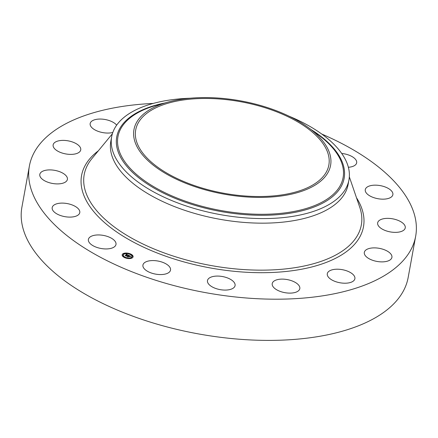 <?xml version="1.0" encoding="UTF-8"?>
<svg xmlns="http://www.w3.org/2000/svg" width="438" height="438" viewBox="0 0 438 438"><rect width="100%" height="100%" fill="white"/><g stroke="black" fill="none" stroke-linecap="round" stroke-linejoin="round"><path stroke-width="0.66" d="M115.512 241.957A14.021 6.647 -169.7 0 1 115.988 244.453A14.021 6.647 -169.7 0 1 103.521 248.828A14.021 6.647 -169.7 0 1 88.881 241.929A14.021 6.647 -169.7 0 1 88.399 239.438A14.021 6.647 -169.7 0 1 100.866 235.058A14.021 6.647 -169.7 0 1 115.512 241.957M321.766 134.055A196.301 93.064 -169.7 0 1 415.667 236.235L408.178 277.435A196.301 93.064 -169.7 0 1 268.237 340.397A196.301 93.064 -169.7 0 1 21.9 207.234L29.39 166.035A196.301 93.064 -169.7 0 1 153.234 103.428M415.667 236.235A196.301 93.064 -169.7 0 1 275.726 299.198A196.301 93.064 -169.7 0 1 29.39 166.035M205.674 98.462A98.15 46.532 -169.7 0 1 328.845 165.044A98.15 46.532 -169.7 0 1 258.874 196.525A98.15 46.532 -169.7 0 1 135.703 129.944A98.15 46.532 -169.7 0 1 205.674 98.462M326.748 174.548A99.919 47.37 10.3 0 0 308.259 127.518A99.919 47.37 10.3 0 0 168.181 102.059A99.919 47.37 10.3 0 0 137.8 120.434A99.919 47.37 10.3 0 0 203.796 189.435A99.919 47.37 10.3 0 0 326.748 174.548M288.998 116.174A120.587 57.17 10.3 0 1 348.949 179.898A120.587 57.17 10.3 0 1 344.317 190.99A120.587 57.17 -169.7 0 1 262.986 218.578A120.587 57.17 10.3 0 1 111.663 136.776A120.587 57.17 10.3 0 1 116.289 125.684A120.587 57.17 -169.7 0 1 190.201 98.222M348.949 179.898L348.111 184.491A120.587 57.17 -169.7 0 1 262.148 223.166A120.587 57.17 -169.7 0 1 110.825 141.37L111.663 136.776M365.319 189.468A14.021 6.647 -169.7 0 1 380.458 185.657A14.021 6.647 -169.7 0 1 392.87 194.669A14.021 6.647 -169.7 0 1 392.831 194.855A14.021 6.647 -169.7 0 1 377.687 198.666A14.021 6.647 -169.7 0 1 365.276 189.654A14.021 6.647 -169.7 0 1 365.319 189.468M65.705 181.863A14.021 6.647 -169.7 0 1 49.554 182.772A14.021 6.647 -169.7 0 1 39.803 174.395A14.021 6.647 -169.7 0 1 41.5 171.937A14.021 6.647 -169.7 0 1 57.646 171.028A14.021 6.647 -169.7 0 1 67.397 179.41A14.021 6.647 -169.7 0 1 65.705 181.863M379.352 220.402A14.021 6.647 -169.7 0 1 395.503 219.493A14.021 6.647 -169.7 0 1 405.249 227.875A14.021 6.647 -169.7 0 1 403.557 230.328A14.021 6.647 -169.7 0 1 387.406 231.237A14.021 6.647 -169.7 0 1 377.66 222.86A14.021 6.647 -169.7 0 1 379.352 220.402M75.544 153.864A14.021 6.647 -169.7 0 1 60.384 152.402A14.021 6.647 -169.7 0 1 53.14 144.879A14.021 6.647 -169.7 0 1 58.331 140.91A14.021 6.647 -169.7 0 1 73.491 142.372A14.021 6.647 -169.7 0 1 80.734 149.895A14.021 6.647 -169.7 0 1 75.544 153.864M369.508 248.401A14.021 6.647 -169.7 0 1 384.668 249.868A14.021 6.647 -169.7 0 1 391.911 257.385A14.021 6.647 -169.7 0 1 386.721 261.355A14.021 6.647 -169.7 0 1 371.561 259.893A14.021 6.647 -169.7 0 1 364.323 252.376A14.021 6.647 -169.7 0 1 369.508 248.401M112.818 132.468A14.021 6.647 -169.7 0 1 107.764 133.059A14.021 6.647 -169.7 0 1 90.168 123.549A14.021 6.647 -169.7 0 1 100.165 119.048A14.021 6.647 -169.7 0 1 116.661 125.148M337.293 269.206A14.021 6.647 -169.7 0 1 354.889 278.721A14.021 6.647 -169.7 0 1 344.892 283.216A14.021 6.647 -169.7 0 1 327.295 273.706A14.021 6.647 -169.7 0 1 337.293 269.206M287.602 279.652A14.021 6.647 -169.7 0 1 299.811 288.62A14.021 6.647 -169.7 0 1 284.432 292.579A14.021 6.647 -169.7 0 1 272.222 283.61A14.021 6.647 -169.7 0 1 287.602 279.652M228.006 278.135A14.021 6.647 -169.7 0 1 235.075 285.587A14.021 6.647 -169.7 0 1 214.549 288.023A14.021 6.647 -169.7 0 1 207.481 280.572A14.021 6.647 -169.7 0 1 228.006 278.135M167.573 264.902A14.021 6.647 -169.7 0 1 170.524 270.076A14.021 6.647 -169.7 0 1 160.719 274.571A14.021 6.647 -169.7 0 1 145.881 270.235A14.021 6.647 -169.7 0 1 142.93 265.061A14.021 6.647 -169.7 0 1 152.736 260.566A14.021 6.647 -169.7 0 1 167.573 264.902M341.7 153.453A14.021 6.647 -169.7 0 1 356.176 160.335A14.021 6.647 -169.7 0 1 356.658 162.832A14.021 6.647 -169.7 0 1 348.363 167.272M79.738 212.802A14.021 6.647 -169.7 0 1 64.594 216.607A14.021 6.647 -169.7 0 1 52.188 207.601A14.021 6.647 -169.7 0 1 52.226 207.409A14.021 6.647 -169.7 0 1 67.37 203.604A14.021 6.647 -169.7 0 1 79.776 212.611A14.021 6.647 -169.7 0 1 79.738 212.802M123.1 253.673A5.552 2.633 -169.7 0 1 129.473 253.553A5.552 2.633 -169.7 0 1 133.097 256.799A5.552 2.633 -169.7 0 1 132.172 257.938A5.552 2.633 -169.7 0 1 125.805 258.064A5.552 2.633 -169.7 0 1 122.175 254.812A5.552 2.633 -169.7 0 1 123.1 253.673M133.064 256.942A5.552 2.633 10.3 0 0 130.71 254.347M130.113 254.089L130.721 254.281L130.113 254.089A5.552 2.633 10.3 0 0 127.047 253.372M126.374 253.328A5.552 2.633 10.3 0 0 123.532 253.733M123.253 254.062L123.308 253.772L123.91 253.963L123.248 253.843A5.552 2.633 10.3 0 0 123.045 253.969A5.552 2.633 10.3 0 0 122.158 254.96M123.319 255.173A4.375 2.075 10.3 0 0 123.281 255.316A4.375 2.075 10.3 0 0 124.666 257.243M125.202 257.517A4.375 2.075 10.3 0 0 128.219 258.267M128.881 258.283A4.375 2.075 10.3 0 0 131.159 257.779A4.375 2.075 10.3 0 0 131.362 257.643L132.024 257.774L131.362 257.654L131.685 258.168M131.466 257.56A4.375 2.075 10.3 0 0 131.887 256.882A4.375 2.075 10.3 0 0 131.904 256.734M132.15 256.055L132.703 256.301M123.198 254.133L123.757 254.341M122.52 255.606L123.073 255.847M131.208 257.484A4.375 2.075 -169.7 0 1 126.193 257.582A4.375 2.075 -169.7 0 1 123.33 255.025A4.375 2.075 -169.7 0 1 124.063 254.128A4.375 2.075 -169.7 0 1 129.084 254.029A4.375 2.075 -169.7 0 1 131.942 256.591A4.375 2.075 -169.7 0 1 131.208 257.484M128.558 255.277L127.863 255.376L127.453 254.883L126.062 255.907L125.153 255.48L126.927 254.752L126.1 254.615L127.031 254.692L126.04 254.544L126.171 254.166L128.558 255.277M128.602 255.381L127.88 255.442L128.602 255.381M127.858 255.255L127.48 255.009L126.188 256.082L125.164 255.568L126.117 256.011L127.458 254.96L127.863 255.223M128.745 255.365L130.798 256.329L130.07 256.411L129.292 255.737L128.662 256.104L129.341 255.836L130.015 256.219L129.352 255.885L128.838 256.181L129.681 256.339L129.117 256.668L128.553 256.164L127.951 256.777L126.976 256.318L127.474 256.372L128.055 256.038L127.699 255.923L128.153 255.978L127.677 255.858L128.268 255.918L128.745 255.365M130.869 256.449L130.075 256.487L130.869 256.449M129.774 256.438L129.166 256.734L129.774 256.438M129.013 256.504L128.608 256.312L128.088 256.975L126.927 256.394L128.011 256.903L128.597 256.268L129.013 256.504M128.838 255.589L128.12 256.17M128.153 255.978L128.011 256.296M128.055 256L127.551 256.591M129.106 255.847L128.816 255.71M128.268 255.918L128.214 256.208M128.203 255.891L128.153 256.181M128.093 256.016L128.038 256.307M126.182 254.489L126.16 254.21M126.171 254.166L126.117 254.462M126.927 254.752L125.679 255.732M132.725 256.164L132.123 255.973L132.785 256.093L132.676 256.454M125.158 257.522L124.551 257.33L125.158 257.522M128.832 258.404L128.224 258.217L128.832 258.404M126.44 253.208L127.047 253.399L126.44 253.208M122.547 255.453L123.155 255.639L122.547 255.453M168.181 102.059L157.127 105.104A114.417 54.246 10.3 0 0 122.339 126.149A114.417 54.246 10.3 0 0 197.91 205.165A114.417 54.246 10.3 0 0 338.705 188.116A114.417 54.246 10.3 0 0 317.534 134.258L308.259 127.518M164.617 103.039A115.572 54.794 10.3 0 0 121.173 126.275A115.572 54.794 10.3 0 0 197.5 206.084A115.572 54.794 10.3 0 0 339.718 188.866A115.572 54.794 10.3 0 0 311.248 129.686M349.327 176.821L359.768 207.322A140.833 66.768 -169.7 0 1 260.933 270.153A140.833 66.768 -169.7 0 1 121.189 231.779A140.833 66.768 -169.7 0 1 91.887 158.638L112.391 133.765M356.494 197.757A143.264 67.917 -169.7 0 1 261.355 272.699A143.264 67.917 -169.7 0 1 112.057 228.652A143.264 67.917 -169.7 0 1 98.315 150.842M130.666 254.352L130.612 254.642M123.1 255.71L123.045 256M123.33 255.025L123.281 255.316M131.942 256.591L131.887 256.882M130.059 254.16L130.004 254.451M130.721 254.281L130.666 254.571M132.024 257.774L131.969 258.064M132.123 255.973L132.068 256.263M132.785 256.093L132.73 256.383M124.551 257.33L124.502 257.626M125.213 257.451L125.164 257.747M128.224 258.217L128.175 258.508M128.887 258.338L128.838 258.628M123.91 253.963L123.861 254.254M127.047 253.399L126.993 253.69M126.385 253.279L126.33 253.569M123.155 255.639L123.1 255.934M122.492 255.518L122.437 255.814"/></g></svg>
